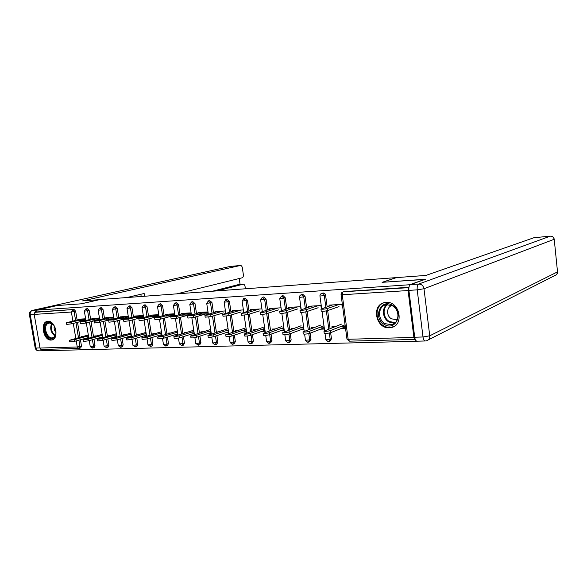 <?xml version="1.0" encoding="UTF-8"?>
<svg xmlns="http://www.w3.org/2000/svg" width="587" height="587" viewBox="0 0 587 587"><rect width="100%" height="100%" fill="white"/><g stroke="black" fill="none" stroke-linecap="round" stroke-linejoin="round"><path stroke-width="0.88" d="M51.135 340.071L51.693 340.012C59.434 339.213 55.655 320.355 47.921 321.287L47.51 321.331C39.747 322.102 43.394 340.812 51.135 340.071M389.335 327.788L391.096 327.568C404.619 325.425 399.798 300.948 386.114 302.408L384.779 302.569C371.138 304.536 375.577 328.911 389.335 327.788M43.387 349.404L43.621 350.762L416.704 341.245M85.746 319.511L83.259 319.651M99.577 318.741L96.782 318.902M113.79 317.956L110.672 318.132M128.406 317.141L124.95 317.34M143.433 316.312L139.625 316.525M158.908 315.454L154.719 315.681M174.831 314.566L170.245 314.823M191.23 313.656L186.226 313.935M208.128 312.724L202.684 313.025M78.599 348.458L41.596 349.456L40.019 348.04L34.207 314.405L35.367 312.284L36.922 311.932L36.614 310.149L57.365 305.519L81.344 303.809L100.113 299.531L396.702 277.585M343.733 291.746L408.86 287.652L408.075 290.543L413.886 337.408L415.222 339.367M344.393 291.57L408.948 287.3M396.695 277.504L382.086 282.332L424.988 279.397M424.973 279.273L409.711 284.739L409.763 285.157M36.614 310.149L409.711 284.739M329.146 306.113L329.013 305.115L341.869 304.396L342.14 306.429M341.135 326.387L344.774 326.247L345.046 328.272L341.407 328.404M335.045 326.629L331.919 326.746L332.059 327.788M93.949 339.315L95.006 345.714L94.14 347.599L92.797 347.988M87.243 308.652L89.158 310.376L90.625 319.255M91.022 321.661L93.524 336.755M36.922 311.932L74.065 309.474L75.657 311.249L77.117 319.981M77.513 322.336L80.008 337.239M80.426 339.741L81.49 346.103L80.646 347.966L79.289 348.355M99.452 318.022L91.865 318.447L91.946 318.924M92.137 320.076L99.724 319.658M100.964 337.356L102.622 337.29M96.694 335.874L94.764 335.955L94.837 336.388M102.358 335.654L100.685 335.72M122.125 338.435L123.167 344.892L122.243 346.829L120.944 347.218M115.265 306.803L117.29 308.571L118.772 317.736M119.183 320.275L121.685 335.735M128.282 316.4L120.086 316.863L120.166 317.376M120.357 318.536L128.553 318.088M129.544 336.292L131.466 336.219M125.053 334.773L122.991 334.854L123.072 335.338M131.202 334.539L129.272 334.612M151.908 337.525L152.936 344.019L151.945 346.014L150.698 346.403M144.879 304.851L147.029 306.656L148.533 316.144M148.951 318.814L151.461 334.671M158.784 314.683L149.912 315.182L150.008 315.747M150.184 316.907L159.055 316.422M159.774 335.162L161.983 335.082M155.034 333.614L152.84 333.695L152.921 334.238M161.711 333.357L159.503 333.438M183.452 336.593L184.45 343.102L183.393 345.149L182.212 345.538M176.335 302.745L178.529 304.631L180.04 314.463M180.48 317.296L182.983 333.555M191.113 312.871L181.508 313.407L181.603 314.03M181.779 315.182L191.384 314.654M191.795 333.974L194.312 333.878M186.791 332.381L184.435 332.469L184.531 333.078M194.04 332.103L191.523 332.198M216.897 335.625L217.872 342.126L216.742 344.239L215.642 344.613M209.603 300.559L211.944 302.481L213.47 312.695M213.917 315.711L216.412 332.381M225.43 310.941L215.018 311.521L215.121 312.218M225.775 332.712L228.637 332.602M220.47 331.075L217.953 331.171L218.056 331.853M228.365 330.767L225.496 330.877M252.439 334.649L253.371 341.084L252.168 343.263L251.163 343.63M244.94 298.225L247.443 300.192L248.991 310.831M249.453 314.06L251.933 331.163M261.927 308.887L250.634 309.525L250.744 310.296M261.89 331.369L265.126 331.244M256.27 329.681L253.569 329.791L253.679 330.562M264.854 329.351L261.619 329.476M290.279 333.658L291.159 339.983L289.868 342.228L288.987 342.566M282.552 295.76L283.059 295.635L285.253 297.763L286.808 308.872M287.292 312.343L289.751 329.879M300.867 308.681L300.595 306.715L288.555 307.39L288.679 308.263M300.082 327.986L303.516 327.847L303.787 329.806L300.361 329.938M294.38 328.206L291.482 328.316L291.607 329.212M330.635 332.668L331.464 338.809L330.085 341.128L329.351 341.429M322.667 293.126L323.268 292.972C324.494 293.03 325.271 293.764 325.58 295.166L327.15 306.803M327.656 310.574L330.077 328.551M320.267 327.201L323.804 327.062L324.075 329.05L320.546 329.182M314.375 327.429L311.367 327.546L311.499 328.507M321.162 307.573L320.891 305.57L308.446 306.275L308.579 307.206M310.127 333.167L310.985 339.403L309.65 341.685L308.835 342.008M302.283 294.461L302.833 294.322L305.086 296.486L306.641 307.845M307.14 311.47L309.584 329.226M280.542 328.742L283.873 328.61L284.145 330.54L280.813 330.664M275.024 328.955L272.221 329.065L272.339 329.894M281.224 309.753L280.946 307.815L269.294 308.476L269.411 309.298M271.055 334.15L271.972 340.541L270.724 342.757L269.771 343.109M263.453 297.015L263.915 296.905L266.05 298.996L267.599 309.863M268.076 313.209L270.541 330.525M243.554 332.051L246.599 331.934M238.095 330.386L235.49 330.488L235.592 331.215M246.327 330.07L243.275 330.188M243.392 309.929L232.555 310.538L232.657 311.271M234.396 335.14L235.35 341.612L234.184 343.755L233.127 344.129M227 299.407L229.422 301.351L230.955 311.778M231.417 314.889L233.905 331.78M208.532 333.35L211.217 333.255M203.381 331.736L200.945 331.831L201.048 332.469M210.946 331.442L208.253 331.545M208.011 311.917L198.017 312.482L198.113 313.135M198.289 314.28L208.282 313.737M199.925 336.109L200.915 342.617L199.822 344.701L198.677 345.083M192.719 301.667L194.987 303.567L196.506 313.59M196.946 316.51L199.448 332.976M175.557 334.575L177.912 334.487M170.678 333.005L168.41 333.093L168.498 333.665M177.641 332.734L175.278 332.829M174.706 313.788L165.483 314.309L165.578 314.903M165.754 316.055L174.985 315.549M167.449 337.063L168.469 343.564L167.442 345.589L166.224 345.978M160.332 303.839L162.548 305.658L164.059 315.314M164.485 318.066L166.994 334.12M144.446 335.735L146.508 335.661M139.831 334.201L137.703 334.282L137.791 334.795M146.236 333.952L144.175 334.032M143.316 315.557L134.79 316.033L134.878 316.576M135.061 317.728L143.588 317.266M136.808 337.987L137.842 344.459L136.888 346.425L135.612 346.814M129.866 305.842L131.95 307.625L133.44 316.951M133.858 319.555L136.367 335.214M115.059 336.828L116.85 336.762M110.679 335.331L108.683 335.412L108.764 335.874M116.578 335.104L114.781 335.177M113.665 317.222L105.777 317.662L105.865 318.161M106.049 319.313L113.937 318.888M107.847 338.875L108.896 345.303L108.001 347.218L106.673 347.607M101.059 307.742L103.026 309.488L104.508 318.506M104.912 320.979L107.414 336.248M87.243 337.863L88.791 337.804M83.083 336.402L81.211 336.476L81.285 336.894M88.52 336.197L86.971 336.256M85.629 318.8L78.328 319.203L78.401 319.666M78.592 320.818L85.893 320.414L84.352 311.147L87.617 310.743L89.092 319.636M332.653 304.91L320.957 309.122C322.512 309.378 324.736 309.144 327.627 308.424L327.906 310.494C325.015 311.22 322.791 311.455 321.236 311.191L321.221 311.095M339.007 306.597L327.906 310.494M338.743 304.572L327.627 308.424M341.465 324.134L323.943 331.171C325.514 331.523 327.729 331.303 330.606 330.518L330.885 332.58C328.008 333.372 325.792 333.585 324.222 333.225L324.207 333.108M330.606 330.518L345.068 324.846M330.885 332.58L344.877 327.032M392.109 305.101C404.406 311.191 396.276 331.692 384.573 324.552C372.584 318.521 380.259 298.233 392.109 305.101M385.226 323.679L391.36 324.684C399.6 323.437 400.261 309.547 392.197 305.68L386.305 304.697C377.947 305.871 377.214 319.724 385.226 323.679M391.991 305.57C386.371 306.759 386.121 316.166 391.602 318.851L395.909 319.548L397.546 318.932M384.646 302.599C374.822 304.748 374.44 321.214 384.023 325.976C386.517 327.333 389.064 327.744 391.668 327.23L394.442 326.181M46.373 323.598C48.626 321.603 51.025 322.065 53.578 324.993C55.67 327.957 56.381 331.149 55.721 334.568L54.253 337.408C49.22 343.153 41.053 328.771 46.373 323.598M53.498 324.897L49.161 322.887L47.151 323.995C43.159 327.766 47.518 339.051 52.507 337.833L54.444 336.769L55.853 333.878M47.892 321.287L45.793 322.586C40.848 327.275 46.263 341.26 52.448 339.748L52.72 339.69M54.253 325.99C53.821 328.434 54.393 330.628 55.978 332.565M408.897 290.382L414.708 337.217L423 336.982L417.21 289.853L408.897 290.382C408.662 287.3 409.176 285.377 410.452 284.607L425.421 279.243L382.225 282.325L396.489 277.6L425.935 275.42L533.957 237.713M425.113 340.981L417.174 341.186C415.956 341.201 415.134 339.88 414.708 337.217M99.599 299.649L82.606 300.896L240.318 265.493L230.038 266.469L32.527 310.369L36.768 310.083L57.13 305.534L81.263 303.817L99.599 299.634M217.41 290.814L243.04 284.233L238.66 284.563M245.388 288.738L245.065 286.515C244.757 284.981 244.126 284.218 243.157 284.211L243.04 284.233M176.995 293.823L242.108 277.812C243.077 277.409 243.495 276.374 243.356 274.709L242.358 267.841C242.042 266.271 241.389 265.485 240.399 265.485L240.318 265.493M240.098 284.446L239.232 278.524M144.585 296.23L144.153 293.5L126.851 297.543M40.73 349.228L43.607 350.703M36.768 310.083L34.428 313.025M212.692 291.167L238.417 284.592M141.196 296.479L140.843 294.27M311.99 306.076L299.986 310.244C301.454 310.494 303.626 310.266 306.495 309.554L306.781 311.594C303.912 312.306 301.74 312.533 300.265 312.277L300.258 312.196M318.147 307.742L306.781 311.594M317.883 305.746L306.495 309.554M291.996 307.199L279.713 311.337C281.107 311.572 283.22 311.345 286.067 310.655L286.353 312.658C283.506 313.355 281.386 313.575 279.992 313.333L279.984 313.26M297.961 308.843L286.353 312.658M297.697 306.876L286.067 310.655M272.639 308.285L260.1 312.387C261.42 312.614 263.49 312.387 266.307 311.712L266.593 313.678C263.768 314.368 261.699 314.588 260.386 314.353L260.371 314.287M278.429 309.907L266.593 313.678M278.157 307.977L266.307 311.712M253.892 309.342L241.118 313.407L247.186 312.739L247.472 314.676L241.389 315.285M259.505 310.941L247.472 314.676M259.241 309.041L247.186 312.739M235.725 310.362L222.73 314.39L228.673 313.729L228.952 315.637L223.009 316.246M241.176 311.939L228.952 315.637M240.905 310.068L228.673 313.729M320.95 324.971L302.987 331.919C304.462 332.264 306.634 332.044 309.481 331.281L309.76 333.306C306.913 334.076 304.748 334.289 303.266 333.944L303.252 333.842M309.481 331.281L323.98 325.8M309.76 333.306L323.914 327.898M301.094 325.778L282.721 332.646C284.115 332.976 286.236 332.763 289.061 332.007L289.34 334.003C286.515 334.759 284.401 334.972 283 334.634L282.985 334.546M289.061 332.007L303.582 326.702M289.34 334.003L303.633 328.727M281.863 326.555L263.108 333.35C264.436 333.665 266.505 333.453 269.308 332.719L269.587 334.678C266.784 335.419 264.715 335.625 263.394 335.309L263.38 335.228M269.308 332.719L283.837 327.575M269.587 334.678L284.005 329.52M263.225 327.311L244.126 334.032C245.388 334.333 247.406 334.12 250.187 333.401L250.466 335.331C247.685 336.058 245.667 336.263 244.412 335.955L244.397 335.889M250.187 333.401L264.722 328.412M250.466 335.331L264.994 330.29M245.161 328.045L225.746 334.693C226.942 334.979 228.915 334.773 231.674 334.069L231.953 335.962C229.194 336.674 227.22 336.879 226.024 336.586L226.017 336.527M231.674 334.069L246.202 329.212M231.953 335.962L246.467 331.061M218.107 311.352L204.914 315.344L210.733 314.691L211.012 316.569L205.193 317.178M223.405 312.908L211.012 316.569M223.133 311.066L210.733 314.691M227.639 328.757L207.93 335.331C209.067 335.61 210.997 335.397 213.734 334.707L214.013 336.578C211.283 337.268 209.346 337.481 208.209 337.195L208.202 337.143M213.734 334.707L228.248 329.982M214.013 336.578L228.519 331.809M201.025 312.313L188.427 315.887L193.343 315.623L193.629 317.472L187.928 318.081M206.169 313.854L193.629 317.472M205.898 312.035L193.343 315.623M210.63 329.446L190.658 335.947C191.736 336.212 193.637 336.006 196.344 335.331L196.623 337.173C193.915 337.855 192.022 338.053 190.944 337.782L190.936 337.738M196.344 335.331L210.836 330.73M196.623 337.173L211.107 332.528M184.443 313.245L171.712 316.782L176.482 316.525L176.768 318.345L171.177 318.954M189.44 314.764L176.768 318.345M189.175 312.974L176.482 316.525M193.754 330.232L174.713 336.109L173.906 336.549L179.483 335.94L179.761 337.745C177.076 338.413 175.22 338.618 174.192 338.354L174.185 338.317M179.483 335.94L193.945 331.442M179.761 337.745L194.216 333.218M168.344 314.148L155.496 317.655L160.126 317.406L160.405 319.196L154.924 319.805M173.202 315.652L160.405 319.196M172.938 313.891L160.126 317.406M177.369 330.987L158.49 336.689L157.654 337.129L163.12 336.52L163.399 338.303L157.925 338.882M163.12 336.52L177.545 332.139M163.399 338.303L177.817 333.886M152.708 315.028L139.75 318.499L144.248 318.257L144.527 320.025L139.156 320.627M157.433 316.51L144.527 320.025M157.169 314.779L144.248 318.257M147.234 337.092L147.513 338.846L142.149 339.447L141.871 337.694L147.234 337.092L161.623 332.807M161.454 331.714L141.871 337.694M147.513 338.846L161.895 334.531M137.512 315.879L124.459 319.321L128.824 319.086L129.103 320.825L123.835 321.427M142.12 317.347L129.103 320.825M141.849 315.637L128.824 319.086M145.994 332.411L127.445 337.804L126.55 338.244L131.811 337.642L132.09 339.374L126.821 339.954M131.811 337.642L146.156 333.453M132.09 339.374L146.427 335.155M122.742 316.709L109.608 320.113L113.849 319.886L114.127 321.603L108.947 322.204M127.225 318.161L114.127 321.603M126.961 316.474L113.849 319.886M130.967 333.086L112.579 338.332L111.655 338.78L116.828 338.185L117.099 339.888L111.934 340.467M116.828 338.185L131.128 334.084M117.099 339.888L131.393 335.757M108.382 317.516L94.206 321.28L99.291 320.671L99.57 322.358L94.485 322.967L94.206 321.28M112.748 318.946L99.57 322.358M112.484 317.288L99.291 320.671M102.263 338.706L102.534 340.387L97.457 340.974L97.178 339.293L102.263 338.706L116.512 334.685M116.358 333.739L97.178 339.293M102.534 340.387L116.776 336.336M94.404 318.301L80.133 322.028L85.137 321.427L85.416 323.092L80.412 323.694L80.133 322.028M98.66 319.717L85.416 323.092M98.396 318.081L85.137 321.427M88.094 339.213L88.373 340.871L83.383 341.451L83.105 339.8L88.094 339.213L102.292 335.28M102.145 334.37L83.105 339.8M88.373 340.871L102.564 336.909M80.808 319.064L66.456 322.762L71.372 322.168L71.651 323.811L66.727 324.406L66.456 322.762M84.954 320.465L71.651 323.811M84.689 318.851L71.372 322.168M74.322 339.704L74.6 341.341L69.692 341.92L69.413 340.284L74.322 339.704L88.461 335.845M88.321 334.986L69.413 340.284M74.6 341.341L88.732 337.452M408.075 290.543L342.243 294.747L348.15 339.279L413.886 337.408M344.202 291.592L342.933 292.01L342.243 294.747L341.062 294.637M342.375 292.209L342.933 292.01C341.619 292.421 340.996 293.317 341.069 294.696L346.968 339.125L348.15 339.279L349.485 341.164L414.965 339.396M40.019 348.04L77.249 346.983L76.229 340.893M75.804 338.383L73.287 323.393M72.891 321.03L71.379 312.035L34.207 314.405M35.367 312.284L74.065 309.474M75.657 311.249L71.379 312.035L72.524 309.833L74.109 311.609L75.576 320.363M78.812 348.451L77.249 346.983L81.49 346.103M325.58 295.166L324.281 295.584L325.858 307.243M326.35 310.89L328.801 329.05M329.336 333.005L330.188 339.33L331.464 338.809M349.316 341.172L346.954 339.037M328.493 341.685L330.188 339.33L325.858 339.66M323.092 292.994L321.786 293.405C320.495 293.808 319.878 294.689 319.952 296.053L324.281 295.584C323.973 294.175 323.195 293.441 321.962 293.383L321.294 293.566M305.086 296.486L303.758 296.897L305.321 308.285M305.812 311.851L308.27 329.711M308.806 333.592L309.679 339.917L310.985 339.403M285.253 297.763L283.895 298.167L285.458 309.305M285.942 312.776L288.408 330.364M288.936 334.135L289.831 340.489L291.159 339.983M266.05 298.996L264.671 299.399L266.219 310.296M266.703 313.649L269.176 331.009M269.697 334.634L270.614 341.047L271.972 340.541M247.443 300.192L246.048 300.595L247.589 311.257M248.059 314.493L250.554 331.633M251.06 335.126L251.992 341.583L253.371 341.084M229.422 301.351L227.998 301.747L229.539 312.196M230.001 315.322L232.496 332.242M232.995 335.61L233.949 342.104L235.35 341.612M211.944 302.481L210.498 302.87L212.032 313.113M212.487 316.136L214.989 332.844M215.48 336.094L216.449 342.603L217.872 342.126M194.987 303.567L193.527 303.956L195.053 314.008M195.5 316.929L198.01 333.431M198.487 336.571L199.477 343.094L200.915 342.617M178.529 304.631L177.054 305.013L178.58 314.874M179.013 317.714L181.522 334.003M181.992 337.048L182.997 343.571L184.45 343.102M162.548 305.658L161.065 306.04L162.577 315.718M163.01 318.477L165.519 334.561M165.982 337.51L167.001 344.033L168.469 343.564M147.029 306.656L145.532 307.038L147.036 316.547M147.462 319.225L149.978 335.111M150.433 337.973L151.461 344.481L152.936 344.019M131.95 307.625L130.439 307.999L131.936 317.347M132.354 319.952L134.871 335.647M135.318 338.428L136.353 344.914L137.842 344.459M117.29 308.571L115.771 308.938L117.261 318.132M117.671 320.671L120.181 336.168M120.621 338.868L121.67 345.339L123.167 344.892M103.026 309.488L101.5 309.855L102.982 318.895M103.393 321.368L105.902 336.674M106.335 339.308L107.392 345.75L108.896 345.303M89.158 310.376L87.617 310.743L85.775 308.989M89.495 322.05L92.005 337.173M92.43 339.741L93.494 346.147L95.006 345.714M75.972 322.725L78.475 337.657M78.9 340.159L79.964 346.535L79.128 348.399M321.661 308.689L319.944 295.995M308.05 342.243L309.679 339.917L305.453 340.255M302.672 294.344L301.336 294.747C300.06 295.151 299.458 296.017 299.524 297.36L303.758 296.897L301.505 294.733L300.896 294.894M301.226 309.65L299.524 297.315M288.268 342.771L289.831 340.489L285.708 340.834M282.905 295.65L281.547 296.053L279.764 298.629L283.895 298.167L281.701 296.039L281.158 296.178M281.452 310.596L279.757 298.585M269.11 343.292L270.614 341.047L266.579 341.392M263.776 296.919L262.389 297.315L260.628 299.854L264.671 299.399L262.536 297.301L262.037 297.426M262.301 311.521L260.628 299.818M250.546 343.791L251.992 341.583L248.052 341.935M245.241 298.145L243.832 298.541L242.093 301.043L246.048 300.595L243.517 298.636M243.752 312.431L242.093 301.014M232.555 344.276L233.949 342.104L230.089 342.456M227.272 299.333L225.848 299.73L224.131 302.195L227.998 301.747L225.555 299.81M225.775 313.319L224.131 302.166M215.113 344.745L216.449 342.603L212.677 342.962M209.852 300.485L208.407 300.874L206.712 303.31L210.498 302.87L208.143 300.948M198.186 345.2L199.477 343.094L195.772 343.454M192.954 301.608L191.494 301.989L189.814 304.389L193.527 303.956L191.252 302.056M191.443 315.036L189.814 304.374M181.757 345.648L182.997 343.571L179.373 343.931L181.941 345.626M175.029 315.865L173.422 305.445L177.054 305.013L175.183 303.061L173.414 305.423M165.798 346.073L167.001 344.033L163.443 344.393M157.499 306.465L161.065 306.04L159.136 304.125L157.492 306.451L159.099 316.672M150.301 346.491L151.461 344.481L147.968 344.848L150.47 346.477M142.032 307.456L145.532 307.038L143.654 305.145L142.025 307.441L143.617 317.464M135.237 346.902L136.353 344.914L132.926 345.281M126.997 308.417L130.439 307.999L128.7 306.128L126.997 308.417L128.575 318.235M120.592 347.291L121.67 345.339L118.303 345.706L120.746 347.277M112.388 309.349L115.771 308.938L113.981 307.104L112.388 309.342L113.959 318.99M106.35 347.68L107.392 345.75L104.075 346.125L106.489 347.665M98.176 310.259L101.5 309.855L99.753 308.043L98.176 310.259L99.739 319.724M92.489 348.054L93.494 346.147L90.237 346.521L92.093 348.091M394.684 323.121L389.086 322.043C382.658 318.814 381.381 308.322 386.987 304.594M387.802 304.55C382.115 307.984 383.216 318.418 389.555 321.595L395.293 322.586M55.002 336.058C50.798 332.624 49.69 328.397 51.685 323.393M52.155 323.679C50.431 328.346 51.465 332.315 55.273 335.581M410.452 284.607L418.736 284.042L550.246 236.172C552.389 236.179 553.68 237.229 554.113 239.313L423.997 288.745L429.735 335.808L557.518 271.876L554.216 239.18C553.776 237.141 552.47 236.128 550.298 236.157L533.788 237.728M550.423 236.157L533.84 237.72M554.223 239.261L557.518 271.876C557.569 273.674 556.74 274.863 555.023 275.442L428.275 339.902M418.736 284.042C417.474 284.812 416.968 286.75 417.21 289.853L423.997 288.745C423.337 285.722 421.583 284.152 418.736 284.042M426.558 340.776C428.811 340.049 429.875 338.398 429.735 335.808L423 336.982C423.432 339.66 424.24 340.988 425.436 340.974L426.558 340.776M34.193 314.331L30.216 314.581L36.02 348.04L40.004 347.922M240.399 265.485L230.302 266.447M32.402 310.384C30.245 311.007 29.24 312.394 29.394 314.537L30.216 314.581C30.018 312.379 30.788 310.978 32.527 310.369L229.737 266.527M42.961 350.747L39.153 350.843C37.524 350.879 36.482 349.94 36.02 348.04L35.183 347.915C35.631 349.698 36.805 350.674 38.713 350.857M52.397 339.822L51.693 340.012M328.346 341.729L328.801 341.649M322.021 311.33L324.64 330.664M325.015 333.416L325.873 339.734L328.17 341.737M307.896 342.28L308.344 342.206M301.608 312.409L304.205 331.237M304.609 334.135L305.467 340.328L307.72 342.287M288.114 342.815L288.54 342.742M281.848 313.429L284.438 331.802M284.856 334.795L285.715 340.893L287.931 342.823M268.949 343.329L269.36 343.263M262.712 314.39L265.287 332.374M265.728 335.419L266.586 341.443L268.765 343.336M250.385 343.828L250.788 343.762M244.177 315.314L246.738 332.932M247.186 335.999L248.059 341.979L250.201 343.835M232.393 344.312L232.782 344.246M226.208 316.195L228.761 333.482M229.216 336.556L230.097 342.5L232.203 344.32M214.945 344.789L215.326 344.723M206.712 303.31L208.348 314.184M208.781 317.046L211.327 334.025M211.79 337.085L212.677 342.999L214.754 344.789M194.877 337.591L195.779 343.49L198.384 345.178M191.868 317.861L194.422 334.568M176.548 302.694L175.073 303.075M175.462 318.653L178 335.089M178.463 338.075L179.373 343.96M162.526 338.538L163.443 344.415L165.982 346.059M160.625 303.75L159.136 304.125M159.525 319.409L162.063 335.61M145.15 304.77L143.654 305.145M144.042 320.142L146.581 336.116M147.036 338.978L147.968 344.863M131.98 339.411L132.926 345.295L135.399 346.88M130.116 305.768L128.604 306.143M129.001 320.854L131.532 336.615M115.5 306.737L113.981 307.104M114.37 321.537L116.901 337.099M117.341 339.822L118.303 345.714M101.287 307.676L99.753 308.043M100.142 322.212L102.674 337.576M103.107 340.225L104.075 346.125M87.456 308.593L85.915 308.953L84.352 311.147M86.304 322.865L88.828 338.046M89.253 340.621L90.237 346.521M320.957 309.122L321.236 311.191M324.222 333.225L323.943 331.171M395.909 319.548L397.575 318.836M394.281 323.422L391.36 324.684M55.802 334.135L55.721 334.568M53.072 337.686L52.507 337.833M556.843 274.254L557.621 271.803M35.183 347.915L29.394 314.537M243.157 284.211L238.535 284.57M299.986 310.244L300.265 312.277M279.713 311.337L279.992 313.333M260.1 312.387L260.386 314.353M241.118 313.407L241.396 315.336M222.73 314.39L223.016 316.298M303.266 333.944L302.987 331.919M283 334.634L282.721 332.646M263.394 335.309L263.108 333.35M244.412 335.955L244.126 334.032M226.024 336.586L225.746 334.693M204.914 315.344L205.201 317.222M208.209 337.195L207.93 335.331M187.649 316.276L187.928 318.117M190.944 337.782L190.658 335.947M170.898 317.171L171.184 318.99M174.192 338.354L173.906 336.549M154.652 318.044L154.931 319.827M157.932 338.912L157.654 337.129M138.877 318.888L139.156 320.649M123.556 319.71L123.835 321.441M126.829 339.976L126.55 338.244M108.668 320.502L108.947 322.219M111.934 340.482L111.655 338.78"/></g></svg>
